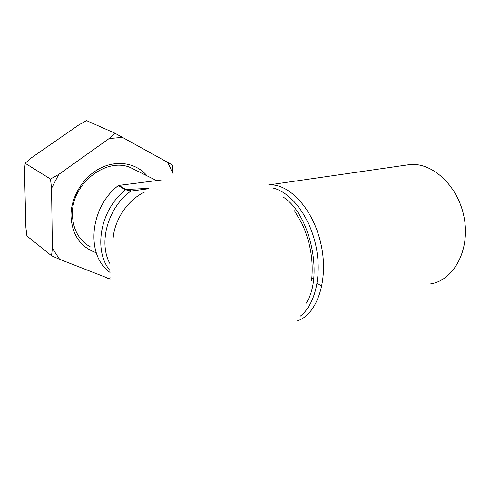<?xml version="1.0" encoding="UTF-8"?>
<svg xmlns="http://www.w3.org/2000/svg" width="490" height="490" viewBox="0 0 490 490"><rect width="100%" height="100%" fill="white"/><g stroke="black" fill="none" stroke-linecap="round" stroke-linejoin="round"><path stroke-width="0.73" d="M110.042 272.428C85.738 255.798 89.339 207.852 118.176 185.679L118.776 185.41L126.169 189.459L148.966 188.356M161.596 179.965L118.776 185.41M148.482 188.742L130.848 191.063L125.563 189.728L118.176 185.679M130.267 189.532L130.848 191.063C107.892 207.472 98.098 242.679 110.048 263.828M405.34 165.216L409.897 164.56C432.946 162.276 458.989 186.678 464.367 218.865C470.014 251.015 453.232 280.635 430.361 283.93M268.636 184.926L268.888 184.908C289.235 183.144 313.631 209.31 321.122 244.743C328.808 280.133 317.152 314.304 297.583 320.797M294.453 210.755L301.754 223.152C310.397 241.729 313.674 260.839 311.579 280.482M321.777 286.43L317.159 283.11M313.526 279.68L311.867 277.836M114.893 133.194L86.558 120.632L79.086 124.736L31.207 157.952L25.149 163.268L24.5 170.906L25.897 227.568L26.913 235.96L51.548 255.749L52.375 248.332L51.573 188.289L50.488 179.022L58.739 174.434L109.117 138.548L114.893 133.194L172.309 164.934L173.099 174.428M50.488 179.022L25.149 163.268M110.55 279.165L59.608 259.308L51.548 255.749M96.248 252.736C80.464 247.132 72.048 234.863 70.989 215.918C70.83 196.857 83.227 176.755 100.297 168.18C117.373 159.55 136.624 163.182 147.061 175.843M173.142 173.356L167.5 162.166M122.629 137.353L109.117 138.548M58.739 174.434L51.573 188.289M52.375 248.332L59.608 259.308M107.598 278.191L110.415 277.855M156.604 180.602L130.61 167.641C106.275 156.635 71.166 184.026 72.428 214.7C73.01 229.675 79.025 240.431 90.472 246.96M112.976 243.653L112.97 241.938C112.957 222.086 126.61 200.557 144.366 192.166M109.981 270.554C92.965 250.225 100.315 209.506 125.563 189.728L126.169 189.459M268.888 184.908L409.897 164.56M301.754 223.152L294.435 210.737M283.042 196.992C310.072 213.426 324.025 276.593 305.987 303.463M300.211 316.215C315.248 304.774 322.218 275.147 315.86 245.68C309.539 216.219 291.14 192.264 272.808 187.964"/></g></svg>
